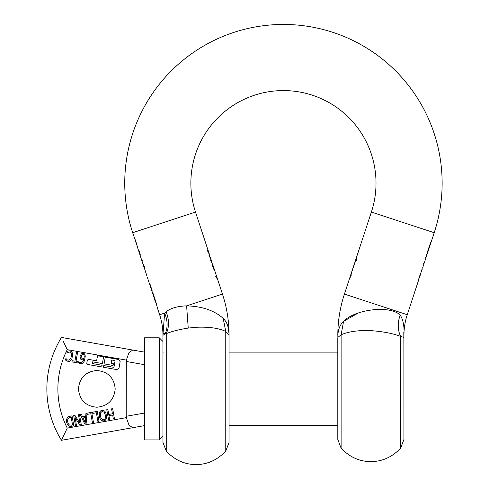 <?xml version="1.0" encoding="UTF-8"?>
<svg xmlns="http://www.w3.org/2000/svg" width="489" height="489" viewBox="0 0 489 489"><rect width="100%" height="100%" fill="white"/><g stroke="black" fill="none" stroke-linecap="round" stroke-linejoin="round"><path stroke-width="0.73" d="M343.199 321.664L343.59 321.297C340.081 324.592 338.18 329.28 337.875 335.375L337.85 337.416L341.114 334.776C348.626 331.524 358.547 330.142 370.87 330.631C383.089 331.542 393.009 333.467 400.632 336.408L400.632 448.181C392.154 457.111 382.233 461.585 370.87 461.61C359.513 461.585 349.592 457.111 341.114 448.181L337.807 439.434L337.807 338.315M403.932 420.106L403.932 396.652M403.932 416.689L403.932 370.448M403.932 421.267L403.932 423.608M400.632 448.181L403.932 439.434L403.871 335.375C404.525 326.652 403.297 319.867 400.185 315.026C389.378 304.775 354.825 309.598 343.59 321.297L358.437 312.936M341.114 448.181L341.114 334.776L343.59 321.297M400.185 315.026C397.459 322.838 397.612 329.965 400.632 336.408L403.896 337.416L403.932 338.315L403.932 335.375A66.125 66.125 0 0 1 407.245 314.727L344.427 294.078A132.25 132.25 0 0 0 337.807 335.375M403.786 332.129L403.841 337.043M359.873 248.858L359.293 248.858L356.481 257.397L356.114 260.576L356.347 257.99M353.266 267.465L355.252 261.212L353.406 267.465M355.093 262.611L354.568 263.229L354.721 262.752M355.136 261.493L355.472 261.413M351.334 273.559L350.857 275.38M351.457 273.559L349.812 278.577M350.35 276.707L349.684 278.577M351.157 275.38L350.735 275.38L351.157 275.38M352.6 269.457L352.062 271.108L352.807 269.457M359.299 248.858L359.702 247.636L359.58 248.858M420.571 273.919L419.849 276.126M419.073 278.388L421.298 271.633M421.818 269.097L422.355 268.009M423.67 263.473L424.207 262.379M424.452 262.379L426.928 254.812L425.754 257.905L426.157 255.796L427.105 253.571L427.203 254.011L428.034 251.487L427.606 251.487L428.034 251.487L428.804 249.145M426.805 254.262L427.276 253.767L426.891 254.867M427.606 251.487L429.091 246.969L428.034 251.487M428.877 248.907L428.737 249.347M429.104 248.174L429.25 247.764M430.21 243.577L429.476 246.334M430.748 242.483L429.299 246.334M212.959 265.179L210.686 260.337L211.896 261.945L209.396 256.126L209.066 255.111L209.647 255.111L195.496 212.061L132.678 232.709A158.699 158.699 0 0 1 283.443 24.45A158.699 158.699 0 0 1 434.201 232.709L371.383 212.061L359.69 247.63M195.496 212.061A92.574 92.574 0 0 1 283.443 90.575A92.574 92.574 0 0 1 371.383 212.061M356.426 260.576L356.402 258.577M354.696 263.18L355.008 263.18M355.002 261.927L355.307 261.927M420.216 274.317L419.758 275.71M418.767 278.724L418.407 279.482M421.182 270.075L421.212 271.291M422.294 268.009L421.934 269.097L421.506 269.097M424.14 262.379L423.78 263.473L423.358 263.473M426.646 254.469L426.952 254.469M426.384 254.867L426.695 254.867M425.998 255.875L426.31 255.875M425.656 257.043L425.968 257.043M425.461 257.844L425.772 257.844M428.7 248.51L429.006 248.51M428.26 249.861L428.566 249.861M428.107 250.313L427.961 250.765M427.722 251.487L427.294 251.487M426.891 254.011L426.744 254.469M430.681 242.483L430.326 243.577M358.853 250.185L357.722 253.644M166.113 311.707L164.622 313.088L162.947 334.763L162.947 335.375L165.276 333.62C167.904 327.214 167.69 320.368 164.622 313.088L164.487 313.327M225.765 451.115L229.072 442.368L229.072 335.375L225.765 331.45L225.765 451.115C217.202 460.088 207.281 464.562 196.01 464.55C184.732 464.562 174.811 460.088 166.254 451.115L166.254 333.687C171.566 331.432 178.895 329.562 188.241 328.076L186.615 305.857C177.648 306.2 170.82 308.143 166.132 311.695C169.231 319.727 169.267 327.055 166.254 333.687L165.276 333.62M140.319 255.02L138.46 249.922L140.276 255.02M141.663 259.292L142.195 260.38M143.24 264.781L143.039 263.718L143.931 265.582L144.451 267.734M146.743 275.478L144.536 268.62M155.484 301.682L154.383 298.748L155.514 302.178M154.432 298.748L152.177 291.89L152.556 291.89L155.936 302.178L157.158 307.068M157.061 306.517L156.926 305.833M156.914 305.79L155.82 302.178M151.993 290.173L151.614 290.173L151.993 290.173L149.964 284.005L149.536 284.005L147.342 277.318M152.305 290.173L151.614 290.173L149.585 284.005M135.808 241.859L132.678 232.709M135.753 241.572L134.524 237.52L135.905 242.41M137.177 246.193L136.223 242.685M136.217 242.66L137.598 247.55M137.495 247L135.948 242.66M207.929 250.179L208.167 250.912L207.666 251.144L207.269 249.94L207.929 250.179L207.617 250.179L207.856 250.912L207.348 251.144M211.896 261.945L211.994 262.416M208.607 252.251L208.852 252.984L208.351 253.216L207.953 252.018L208.607 252.251L208.296 252.251L208.54 252.984L208.033 253.216M213.827 267.85L213.063 266.383L214.194 269.775L213.595 268.895L212.721 265.154L213.516 267.85M213.308 266.248L213.118 266.615M213.418 266.682L212.409 265.154M213.247 266.12L212.972 265.227M216.81 277.391L217.122 278.883L216.034 276.334L216.462 276.334L216.034 276.334M216.682 277.391L216.334 276.334L215.716 276.334M209.708 256.169L209.359 255.111M211.181 259.806L210.845 258.944M229.072 335.356A132.25 132.25 0 0 0 222.458 294.078L186.615 305.857C202.091 306.303 214.28 310.46 223.167 318.339C227.147 322.214 229.115 327.893 229.072 335.375L229.072 335.375M227.843 326.163L229.029 333.504M162.947 335.179A66.125 66.125 0 0 0 159.64 314.727L164.622 313.088M162.947 334.953L162.947 442.368L166.254 451.115M138.797 250.001L138.485 250.001M142.507 260.38L142.085 260.38L141.724 259.292M155.869 302.178L155.795 301.682M206.957 249.94L207.617 250.179M208.167 250.912L207.856 250.912M210.826 260.765L211.523 261.786M207.636 252.018L208.296 252.251M208.852 252.984L208.54 252.984M213.112 266.279L212.758 266.334M213.1 266.713L212.788 266.713M213.821 268.895L213.51 268.895M214.17 269.708L213.858 269.708M209.64 255.111L208.748 255.111M164.359 333.584L163.479 333.718M188.241 328.076L196.01 327.288C208.864 326.719 218.779 328.107 225.765 331.45L223.167 318.339M144.567 267.948L143.356 265.197M143.479 264.635L143.369 264.298M154.695 298.748L152.44 291.89M151.877 290.173L149.848 284.005M216.664 277.391L216.315 276.334M209.42 256.169L210.906 258.944L209.335 255.111M143.534 264.635L143.228 264.635M143.699 266.242L143.949 266.994M68.338 350.931L69.823 350.888L71.229 351.481L72.201 352.679L72.659 354.452L71.877 358.938L70.832 360.448L69.499 361.279L67.953 361.377L65.605 360.081L65.899 358.455L67.354 359.947L69.2 360.136L70.911 358.296L71.528 354.739L71.205 353.376L69.615 352.056L66.877 352.924L67.158 351.316L68.338 350.931M126.211 416.286L126.327 417.643L67.256 428.089L61.486 440.302A97.721 97.721 0 0 1 61.486 337.441L132.696 350.038L128.986 352.661L126.327 360.1L126.211 416.286L144.579 413.04L144.579 418.174M76.504 352.257L77.58 352.447L76.003 361.377L78.717 361.86L78.509 363.058L71.999 361.903L72.213 360.705L74.927 361.188L76.504 352.257M68.943 425.998L67.427 424.495L66.547 422.019L66.553 419.44L67.445 417.484L68.582 416.616L72.042 415.833L73.833 425.962L70.159 426.396L69.108 426.084M75.471 425.674L73.68 415.546L74.89 415.332L80.013 423.431L78.466 414.696L79.475 414.519L81.266 424.648L79.731 424.917L75.061 417.478L76.48 425.497L75.471 425.674M85.716 416.335L85.942 413.376L91.7 412.355L93.491 422.484L92.415 422.679L90.838 413.749L87.213 414.385L87.024 413.309L86.095 423.792L84.762 424.03L80.239 414.385L81.37 414.183L82.604 416.885L85.716 416.335M92.757 413.407L92.543 412.209L97.238 411.377L99.029 421.506L97.953 421.695L96.376 412.765L92.757 413.407M108.558 419.819L106.767 409.69L107.843 409.501L108.723 414.458L112.446 413.798L111.571 408.841L112.647 408.651L114.438 418.78L113.362 418.969L112.659 415.002L108.931 415.656L109.634 419.629L108.558 419.819M106.186 419.049L105.251 420.265L103.827 420.876L102.28 420.778L100.985 419.965L99.97 418.437L99.175 413.963L99.603 412.16L100.575 410.913L101.963 410.32L103.503 410.412L104.817 411.237L105.826 412.777L106.614 417.251L106.186 419.049L105.251 420.265L103.692 420.901M80.538 359.067L80.08 356.273L81.29 353.865L83.264 353.235L84.897 354.47L85.288 356.059L84.487 360.717L83.491 362.447L82.14 363.449L79.56 363.29L79.786 361.988L80.807 362.447L82.592 361.884L83.778 359.482L82.892 359.867L81.156 359.629L80.031 357.832M116.847 369.617L103.491 367.257L103.79 365.564L113.307 367.251L114.029 366.744L115.007 361.218L114.499 360.497L111.737 360.008L111.137 363.382L113.393 363.785L113.093 365.472L104.09 363.877L105.282 357.123L118.638 359.488L120.153 361.652L119.01 368.107L116.847 369.617M92.28 363.529L102.103 365.271L101.804 366.958L87.531 364.433L86.773 363.351L87.342 360.124L88.423 359.366L96.62 360.815L97.519 355.754L103.595 356.829L102.403 363.578L92.58 361.842L92.024 363.168L92.28 363.529A0.312 0.312 0 0 1 92.024 363.168M96.822 370.503C107.977 371.591 114.102 377.716 115.19 388.871C114.102 400.033 107.977 406.151 96.822 407.239C85.661 406.151 79.542 400.033 78.454 388.871C79.542 377.716 85.667 371.591 96.822 370.503M67.714 351.102L67.158 351.316M68.729 352.043L69.615 352.056M68.173 360.228L67.219 359.861M65.605 360.081L66.088 360.509M66.577 360.864L67.207 361.169M67.953 361.377L69.499 361.279M72.201 352.679L71.229 351.481M57.879 388.871C57.928 402.685 61.052 415.754 67.256 428.089C61.052 415.754 57.928 402.685 57.879 388.871C57.928 375.063 61.052 361.988 67.256 349.653L63.105 341.004M67.256 428.089L61.486 440.302L132.696 427.71L144.579 425.607L132.696 427.71L128.986 425.088L126.327 417.643M144.579 359.543L144.579 364.702L126.211 361.457M66.59 422.239L66.522 421.879M66.486 419.819L66.596 419.238M67.28 417.704L67.537 417.386M70.392 426.414L70.025 426.371M99.97 418.437L99.291 416.084M99.536 412.313L100.575 410.913M101.963 410.32L103.503 410.412L104.921 411.347M106.449 414.831L106.614 417.251M82.231 353.296L83.264 353.235M84.23 353.639L84.952 354.586M84.487 360.717L83.387 362.563M82.739 363.131L81.907 363.529M80.997 363.651L80.453 363.596M79.951 363.474L79.56 363.29M79.835 361.994L80.807 362.447L82.592 361.884L83.711 359.525M83.014 359.831L82.702 359.904M114.029 366.744A0.623 0.623 0 0 1 113.723 367.178M113.65 367.208A0.623 0.623 0 0 1 113.307 367.251M114.499 360.497A0.623 0.623 0 0 1 114.933 360.803M114.964 360.87A0.623 0.623 0 0 1 115.007 361.218M92.219 362.092L92.58 361.842L92.219 362.092M144.579 352.135L132.696 350.038L144.579 352.135L144.579 355.919M144.579 421.83L144.579 425.607M159.273 337.807L159.273 439.935L144.579 439.935L144.579 337.807L159.273 337.807L162.947 341.481M71.412 425.179L69.597 424.959M69.194 424.733L68.332 423.774L67.665 421.836L68.332 423.774M67.653 421.744L67.604 419.819L68.9 417.814M69.242 417.643L70.275 417.349M101.639 418.981L102.556 419.629L100.917 417.783L100.434 416.035L100.917 417.783M100.581 412.808L100.3 414.03M100.41 415.907L100.557 412.863L102.048 411.512M102.287 411.469L104.151 412.227L105.337 415.039M105.379 415.289L105.288 418.193M105.233 418.346L104.799 419.085M81.198 356.414L81.143 357.483L81.871 354.782M84.016 355.148L83.014 354.329M81.956 354.696L83.582 354.562L83.069 354.342M83.986 355.093L84.206 355.943M83.173 358.798L82.409 358.81L83.949 358.51L84.102 357.795M84.236 356.347L84.09 357.875M71.73 425.13L72.549 424.99L71.168 417.19L70.349 417.337M85.214 422.551L85.612 417.539L83.112 417.979L85.214 422.551M104.597 419.275L102.556 419.629M82.409 358.81L81.871 358.645M353.73 266.199L354.042 266.199M354.238 264.738L354.549 264.738M354.507 263.889L354.818 263.889M354.782 262.758L355.093 262.758M425.546 257.495L425.852 257.495M140.691 255.894L140.38 255.894M140.606 255.13L140.294 255.13M140.306 254.818L139.995 254.818M140.227 254.262L139.915 254.262M140.05 253.455L139.738 253.455M139.756 252.471L139.444 252.471M139.451 251.59L139.139 251.59M139.169 250.881L138.858 250.881M138.949 250.35L138.638 250.35M144.787 267.941L144.475 267.941M143.418 264.402L143.106 264.402M213.601 267.165L213.296 267.165M213.381 267.715L213.07 267.715M213.015 265.606L212.703 265.606M143.827 265.044L143.515 265.044M144.255 266.114L143.943 266.114M144.414 266.658L144.102 266.658M144.524 267.153L144.212 267.153M67.256 349.653L126.327 360.1M356.096 258.577L355.161 261.413M354.684 262.874L350.57 275.38M350.136 276.707L344.427 294.078M434.201 232.709L430.992 242.483M430.632 243.577L429.409 247.3M424.091 263.473L422.6 268.009M422.239 269.097L421.579 271.108M420.503 274.384L420.069 275.698M419.006 278.938L407.245 314.727M159.64 314.727L157.201 307.318M152.134 291.89L151.566 290.173M142.904 263.828L141.773 260.38M141.413 259.292L140.386 256.157M140.013 255.02L137.641 247.807M222.458 294.078L216.969 277.391M216.621 276.334L213.332 266.328M162.947 334.763L162.947 335.375M144.053 267.312L143.381 265.264M159.273 439.935L162.947 436.261M163.314 352.135L162.947 351.768M229.072 352.135L337.807 352.135M229.072 425.607L337.807 425.607"/></g></svg>
